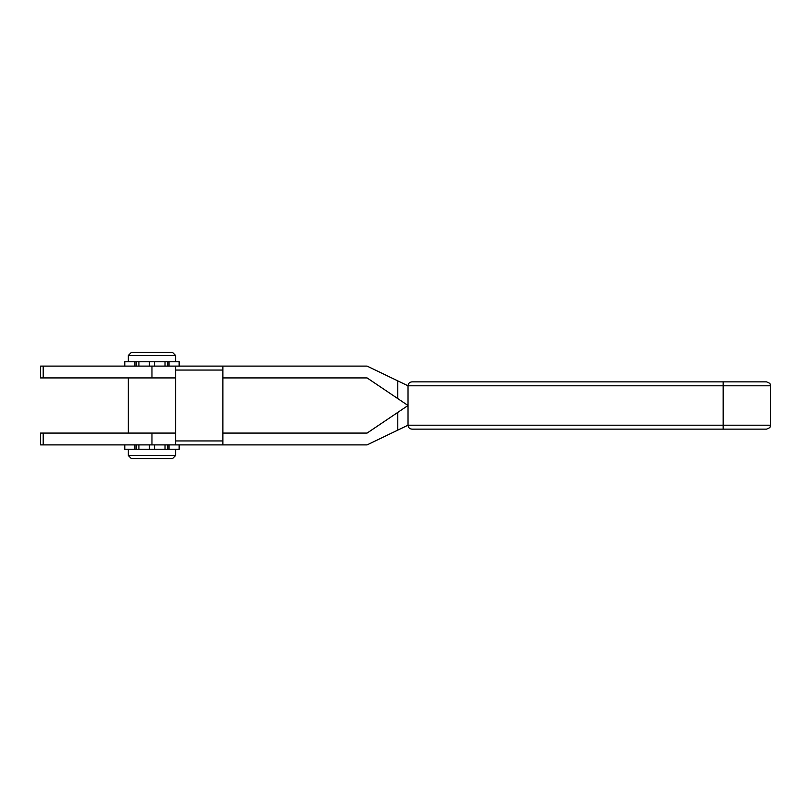 <?xml version="1.0" encoding="UTF-8"?>
<svg xmlns="http://www.w3.org/2000/svg" width="811" height="811" viewBox="0 0 811 811"><rect width="100%" height="100%" fill="white"/><g stroke="black" fill="none" stroke-linecap="round" stroke-linejoin="round"><path stroke-width="1.22" d="M154.526 444.894L154.526 449.223L149.406 449.223L149.406 444.894M128.331 455.529L175.602 455.529L172.449 458.681L131.483 458.681L128.331 455.529L128.331 449.223M172.449 352.319L175.602 355.471L128.331 355.471L131.483 352.319L172.449 352.319M411.968 381.859L766.507 381.859C771.9 383.735 769.69 384.637 770.45 385.803L408.024 385.803C408.268 383.41 409.575 382.103 411.968 381.859C409.575 382.103 408.268 383.41 408.024 385.803L367.099 366.106L222.873 366.106L222.873 444.894L175.602 444.894L175.602 366.106L40.55 366.106L40.55 377.926L175.602 377.926M222.873 366.106L175.602 366.106M222.873 377.926L367.099 377.926L408.024 405.5L367.099 433.074L222.873 433.074M43.206 377.926L43.206 366.106M151.961 377.926L151.961 366.106M397.785 398.596L397.785 380.876M149.406 366.106L149.406 361.777L179.15 361.777L179.15 366.106M149.406 361.777L124.782 361.777L124.782 366.106M167.522 366.106L167.522 361.777M154.526 366.106L154.526 361.777M136.4 366.106L136.4 361.777M124.782 444.894L124.782 449.223L149.406 449.223M154.526 449.223L179.15 449.223L179.15 444.894M136.4 444.894L136.4 449.223M167.522 444.894L167.522 449.223M766.507 429.141C771.9 427.265 769.69 426.363 770.45 425.197L723.179 425.197L723.179 429.141L766.507 429.141L411.968 429.141C409.575 428.897 408.268 427.59 408.024 425.197C408.268 427.59 409.575 428.897 411.968 429.141M408.024 385.803L408.024 425.197L367.099 444.894L222.873 444.894M175.602 433.074L40.55 433.074L40.55 444.894L175.602 444.894M151.961 433.074L151.961 444.894M43.206 433.074L43.206 444.894M397.785 412.404L397.785 430.124M723.179 381.859L723.179 425.197L408.024 425.197M222.873 370.049L175.602 370.049M168.992 366.106L168.992 361.777M165.028 366.106L165.028 361.777M138.904 366.106L138.904 361.777M134.93 366.106L134.93 361.777M134.93 444.894L134.93 449.223M138.904 444.894L138.904 449.223M165.028 444.894L165.028 449.223M168.992 444.894L168.992 449.223M222.873 440.951L175.602 440.951M175.602 355.471L175.602 361.777M128.331 433.074L128.331 377.926M128.331 355.471L128.331 361.777M175.602 455.529L175.602 449.223M770.45 425.197L770.45 385.803"/></g></svg>
